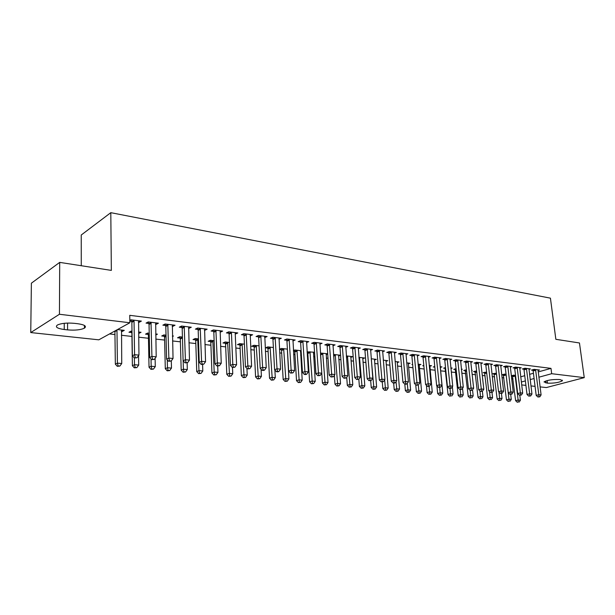 <?xml version="1.0" encoding="UTF-8"?>
<svg xmlns="http://www.w3.org/2000/svg" width="615" height="615" viewBox="0 0 615 615"><rect width="100%" height="100%" fill="white"/><g stroke="black" fill="none" stroke-linecap="round" stroke-linejoin="round"><path stroke-width="0.92" d="M109.531 333.937L115.043 334.552M121.386 335.26L131.948 336.436M138.644 337.181L148.461 338.273M155.818 339.096L164.605 340.072M172.577 340.964L180.387 341.832M188.951 342.786L195.824 343.554M204.949 344.569L210.914 345.238M220.577 346.314L225.682 346.883M235.853 348.013L240.134 348.49M250.789 349.681L254.279 350.066M265.396 351.311L268.125 351.611M279.679 352.902L281.685 353.125M293.655 354.455L294.969 354.601M300.674 355.239L301.404 355.324M307.339 355.985L307.977 356.054M313.642 356.685L314.842 356.823M326.342 358.099L328.003 358.284M338.788 359.491L340.894 359.721M350.996 360.851L353.517 361.128M362.958 362.181L365.887 362.512M374.689 363.488L378.002 363.857M386.197 364.772L389.887 365.187M397.482 366.033L401.526 366.479M408.56 367.263L412.949 367.755M419.422 368.477L424.142 369M430.093 369.669L435.128 370.23M440.563 370.83L445.706 371.406M451.272 372.029L455.846 372.536M461.804 373.197L465.801 373.643M472.143 374.351L475.579 374.735M482.291 375.481L485.189 375.803M492.246 376.595L494.629 376.857M502.032 377.687L503.908 377.894M511.634 378.755L513.033 378.909M98.815 339.826L30.75 332.569L59.44 314.265L129.857 322.767L98.815 339.826M59.44 314.265L59.701 262.382L31.388 283.184L30.75 332.569M81.272 265.726L81.242 235.007L110.8 212.675L550.425 298.16L555.852 339.311L579.461 342.97L584.25 377.641L546.358 387.558L540.078 386.889M535.065 386.358L530.96 385.92M525.917 385.382L521.689 384.929M138.921 332.039L138.944 333.392L141.05 332.285L138.56 332M131.672 332.561L128.958 332.246L131.041 331.131L132.002 331.247M156.156 322.913L156.187 324.351L158.416 323.19L148.246 321.937L146.039 323.113L148.792 323.452M156.187 324.351L155.495 324.266M172.461 336.49L173.422 336.013L172.446 335.898M164.305 336.282L161.722 335.99L163.867 334.914L166.012 335.16M188.951 326.942L188.99 328.349L191.28 327.226L181.579 326.035L179.311 327.172L181.94 327.488M188.99 328.349L188.505 328.295M195.501 339.841L193.025 339.565L195.232 338.519L198.461 338.888M220.255 330.785L220.308 332.169L222.653 331.085L213.39 329.947L211.068 331.039L213.574 331.347M225.344 343.247L222.976 342.978L225.228 341.971L229.441 342.455M250.19 334.675L250.244 335.821L252.634 334.768L243.778 333.676L241.403 334.737L243.801 335.029M253.926 346.514L251.658 346.253L253.949 345.276L259.061 345.868M278.926 339.288L281.309 338.288L272.837 337.251L270.423 338.273L272.714 338.558M281.316 349.635L279.487 349.428M279.479 349.251L281.47 348.444L287.397 349.128M306.493 342.578L308.768 341.663L300.658 340.672L298.206 341.663L300.404 341.932M313.412 353.202L314.58 352.756M307.592 352.633L307.123 352.579M307.07 351.795L314.542 352.249M332.907 345.738L335.09 344.9L327.311 343.946L324.828 344.907L326.934 345.161M338.542 356.016L340.572 355.27M340.564 355.247L333.522 354.432M358.245 348.774L360.336 348.005L352.872 347.083L350.358 348.021L352.38 348.267M362.689 358.722L364.68 358.015L358.906 357.353M382.568 351.688L384.567 350.981L377.402 350.104L374.866 351.011L376.811 351.242M385.905 361.336L387.819 360.682L383.276 360.159M405.938 354.501L407.86 353.848L400.965 352.995L398.42 353.879L400.28 354.102M408.245 363.849L410.09 363.242L406.692 362.85M428.409 357.207L430.246 356.6L423.62 355.785L421.06 356.639L422.851 356.854M429.77 366.279L431.538 365.71L429.201 365.441M423.85 365.902L422.72 365.771L423.804 365.425M450.026 359.813L451.802 359.245L445.421 358.46L442.838 359.291L444.568 359.506M450.91 368.493L452.21 368.093L450.857 367.931M445.268 368.347L443.607 368.162L445.521 367.562M470.898 361.597L470.844 362.312L472.551 361.797L466.408 361.043L463.818 361.851L465.478 362.05M471.728 370.507L472.151 370.384L471.713 370.33M465.355 370.637L463.756 370.461L466.431 369.723M490.908 364.749L492.546 364.257L486.626 363.526L484.028 364.311L485.635 364.511M484.735 372.851L483.19 372.675L486.603 372.044M510.25 367.086L511.834 366.625L506.122 365.925L503.516 366.686L505.069 366.878M503.454 374.989L501.963 374.819L504.461 374.105L506.053 374.289M528.915 369.346L530.445 368.915L524.926 368.231L522.32 368.985L523.819 369.161M520.705 376.826L524.733 375.696M529.538 374.358L533.436 373.267M538.194 371.937L550.986 368.37L129.75 315.326L129.857 322.767M538.01 370.445L539.501 370.022L534.089 369.361L531.483 370.099L532.944 370.276M512.572 376.026L511.296 375.88M511.288 375.811L513.61 375.158L515.524 375.373M519.667 368.224L521.22 367.778L515.608 367.086L513.002 367.847L514.524 368.031M494.176 373.928L492.661 373.759L496.42 373.174M500.664 365.925L502.278 365.448L496.459 364.733L493.86 365.51L495.436 365.702M475.134 371.76L473.558 371.575L476.61 370.899M481.022 362.835L480.968 363.55L482.644 363.035L476.61 362.296L474.019 363.096L475.649 363.288M461.419 369.507L462.265 369.246L461.381 369.146M455.4 369.507L453.77 369.323L456.069 368.616M460.535 361.082L462.272 360.536L456.015 359.767L453.424 360.582L455.123 360.79M440.232 367.455L441.97 366.909L440.132 366.701M434.828 367.155L433.26 366.978L434.767 366.502M439.318 358.522L441.124 357.938L434.628 357.138L432.053 357.976L433.813 358.191M419.107 365.072L420.914 364.487L418.054 364.157M412.657 364.626L411.981 364.549L412.634 364.334M417.277 355.862L419.161 355.232L412.404 354.401L409.844 355.27L411.673 355.493M397.182 362.604L399.058 361.974L395.099 361.52M394.369 353.11L396.329 352.426L389.303 351.565L386.758 352.457L388.665 352.687M374.404 360.044L376.357 359.36L371.214 358.768M370.53 350.243L372.575 349.512L365.256 348.613L362.735 349.528L364.718 349.774M350.735 357.384L352.772 356.646L346.345 355.908M345.707 347.267L347.844 346.468L340.218 345.53L337.727 346.483L339.788 346.729M326.104 354.617L327.71 354.017M320.43 353.048L327.695 353.763M319.838 344.169L322.068 343.301L314.127 342.324L311.659 343.301L313.804 343.562M300.466 351.749L301.166 351.473M294.593 351.15L293.455 351.019M293.424 350.527L294.808 349.981L301.119 350.704M292.855 340.948L295.185 339.995L286.897 338.98L284.461 339.987L286.705 340.264M267.763 348.09L265.542 347.836L267.856 346.875L273.383 347.513M264.681 336.728L264.719 337.581L267.125 336.551L258.469 335.483L256.071 336.528L258.415 336.812M239.789 344.9L237.475 344.631L239.742 343.639L244.416 344.177M233.3 367.07L232.347 367.455L234.822 367.217L233.3 367.07L232.778 364.403L231.448 333.046L229.095 334.122L230.402 365.379L232.778 364.403L236.583 364.78L235.222 333.507L235.376 332.646L235.445 334.014L237.805 332.946L228.757 331.831L226.405 332.915L228.857 333.207M210.584 341.563L208.17 341.287L210.399 340.264L214.128 340.695M204.78 328.887L204.833 330.278L207.147 329.179L197.669 328.01L195.37 329.125L197.938 329.44M204.833 330.278L204.441 330.232M180.08 338.081L177.551 337.796L179.726 336.736L182.424 337.043M172.746 324.951L172.784 326.373L175.037 325.227L165.112 324.013L162.875 325.166L165.558 325.496M172.784 326.373L172.192 326.304M155.726 335.029L157.425 334.168L155.703 333.976M148.177 334.445L145.532 334.137L147.646 333.046L148.407 335.367L149.03 367.232L151.175 366.24L155.28 366.617L155.103 358.307M149.207 333.222L147.646 333.046M139.174 320.822L139.198 322.283L141.388 321.091L130.972 319.815L129.827 320.453M139.198 322.283L138.39 322.183M131.625 321.361L129.834 321.138M122.208 330.117L122.224 331.477L124.292 330.355L117.473 329.571M122.224 331.477L121.34 331.377M64.237 329.517C57.18 328.51 54.912 327.003 57.441 325.004C61.346 323.252 67.012 322.698 74.461 323.344L77.821 323.728C84.686 324.758 86.892 326.234 84.432 328.164C80.619 329.924 74.992 330.501 67.558 329.886L64.237 329.517L64.26 323.298M550.986 368.37L551.678 373.705L584.25 377.641M59.701 262.382L111.346 270.392L110.8 212.675M560.549 379.693L562.387 380.77C559.089 382.553 554.107 383.353 547.442 383.176L544.006 381.9C547.335 380.116 552.332 379.324 559.012 379.509L560.549 379.693M521.336 382.023L525.371 380.916M530.184 379.593L534.089 378.525M538.863 377.218L551.678 373.705M535.757 370.245L533.151 370.983L536.188 395.376L538.825 394.699L535.55 369.538M538.932 396.729L537.879 396.998L539.839 396.813L538.932 396.729L538.825 394.699L541.085 394.922L538.048 369.846M533.151 370.983L532.744 369.738M536.188 395.376L537.879 396.998M539.839 396.813L541.085 394.922M512.372 375.504L515.616 400.657L518.138 400.011L520.405 400.219L519.806 395.245M515.078 375.327L518.138 400.011L518.268 401.987L517.253 402.248L518.268 401.987M520.405 400.219L519.175 402.072M517.253 402.248L515.616 400.657M526.625 369.131L524.026 369.876L527.024 394.476L529.653 393.792L526.425 368.416M529.776 395.837L528.723 396.106L530.699 395.929L529.776 395.837L529.653 393.792L531.96 394.023L528.962 368.731M524.026 369.876L523.603 368.616M527.024 394.476L528.723 396.106M530.699 395.929L531.96 394.023M517.338 367.993L514.732 368.746L517.699 393.562L520.328 392.87L517.13 367.278M520.459 394.93L519.406 395.207L521.397 395.022L520.459 394.93L520.328 392.87L522.673 393.1L519.713 367.593M514.732 368.746L514.309 367.47M517.699 393.562L519.406 395.207M521.397 395.022L522.673 393.1M503.247 374.45L506.46 399.819L508.982 399.166L511.288 399.381L510.696 394.369M509.92 394.292L511.926 394.107L509.92 394.292L508.205 392.631L510.834 391.932L507.875 366.84L505.276 367.601L508.982 399.166L509.12 401.165L508.113 401.426L509.12 401.165M505.953 374.274L506.107 374.712M511.288 399.381L510.043 401.249M508.113 401.426L506.46 399.819M493.96 373.382L497.151 398.974L499.672 398.305L502.017 398.52L501.425 393.4M498.957 392.093L499.818 400.327L498.803 400.588L499.818 400.327M502.017 398.52L500.756 400.411M498.803 400.588L497.151 398.974M507.875 366.84L507.667 366.11M510.973 394.015L510.834 391.932L513.218 392.162L510.296 366.432M505.276 367.601L504.846 366.302M511.926 394.107L513.218 392.162M498.25 365.664L495.644 366.432L498.534 391.678L501.163 390.971L498.035 364.926M501.31 393.077L500.264 393.362L502.286 393.17L501.31 393.077L501.163 390.971L503.593 391.209L500.718 365.256M495.644 366.432L495.206 365.11M498.534 391.678L500.264 393.362M502.286 393.17L503.593 391.209M484.52 372.283L487.672 398.105L490.186 397.436L492.577 397.659L491.977 392.355M489.525 391.532L490.347 399.473L489.34 399.735L490.347 399.473M492.577 397.659L491.3 399.558M489.34 399.735L487.672 398.105M474.903 371.176L478.024 397.229L480.538 396.544L482.967 396.775L482.368 391.278M479.931 390.971L480.707 398.605L479.7 398.874L480.707 398.605M482.967 396.775L481.683 398.689M479.7 398.874L478.024 397.229M488.441 364.464L485.842 365.249L488.687 390.717L491.316 389.995L488.233 363.726M491.477 392.124L490.424 392.408L492.469 392.216L491.477 392.124L491.316 389.995L493.791 390.241L490.954 364.057M485.842 365.249L485.396 363.896M488.687 390.717L490.424 392.408M492.469 392.216L493.791 390.241M465.125 370.046L468.207 396.337L470.721 395.645L473.189 395.868L472.543 389.872M470.16 390.41L470.898 397.721L469.891 397.99L470.898 397.721M473.189 395.868L471.89 397.805M469.891 397.99L468.207 396.337M478.455 363.242L475.864 364.034L478.662 389.733L481.284 389.003L478.239 362.496M481.46 391.148L480.407 391.44L482.468 391.248L481.46 391.148L481.284 389.003L483.813 389.257L480.968 363.55M475.864 364.034L475.41 362.666M478.662 389.733L480.407 391.44M482.468 391.248L483.813 389.257M455.162 368.892L458.206 395.422L460.72 394.722L463.233 394.953L462.541 388.311M460.174 389.48L460.912 396.821L459.905 397.098L460.912 396.821M463.233 394.953L461.919 396.906M459.905 397.098L458.206 395.422M468.284 361.997L465.693 362.804L468.453 388.734L471.067 387.996L468.069 361.243M471.251 390.156L470.206 390.456L472.282 390.256L471.251 390.156L471.067 387.996L473.642 388.25L470.844 362.312M465.693 362.804L465.232 361.405M468.453 388.734L470.206 390.456M472.282 390.256L473.642 388.25M445.022 367.716L448.027 394.492L450.534 393.785L453.094 394.023L452.356 386.72M449.996 388.496L450.734 395.899L449.734 396.183L450.734 395.899M453.094 394.023L451.764 395.991M449.734 396.183L448.027 394.492M457.921 360.736L455.338 361.551L458.044 387.711L460.658 386.966L457.706 359.975M460.858 389.149L459.812 389.449L461.903 389.249L460.858 389.149L460.658 386.966L463.28 387.219L460.589 360.329M455.338 361.551L454.869 360.129M458.044 387.711L459.812 389.449M461.903 389.249L463.28 387.219M436.911 385.889L437.665 393.546L440.163 392.831L442.769 393.07L440.294 366.717M439.633 387.45L440.378 394.968L439.379 395.253L441.424 395.061L440.378 394.968M442.769 393.07L441.424 395.061M439.379 395.253L437.665 393.546M447.366 359.444L444.783 360.267L447.443 386.674L450.049 385.913L447.151 358.676M450.257 388.119L449.219 388.426L451.325 388.226L450.257 388.119L450.049 385.913L452.717 386.174L450.088 359.037M444.783 360.267L444.307 358.822M447.443 386.674L449.219 388.426M451.325 388.226L452.717 386.174M426.418 385.321L427.102 392.585L429.601 391.863L432.26 392.109L429.831 365.518M429.062 386.258L429.824 394.015L428.824 394.3L430.892 394.107L429.824 394.015M432.26 392.109L430.892 394.107M428.824 394.3L427.102 392.585M436.604 358.13L434.029 358.968L436.635 385.613L439.233 384.844L436.389 357.353M439.464 387.073L438.418 387.381L440.548 387.181L439.464 387.073L439.233 384.844L441.954 385.113L439.379 357.722M434.029 358.968L433.544 357.492M436.635 385.613L438.418 387.381M440.548 387.181L441.954 385.113M415.717 384.759L416.347 391.601L418.83 390.871L421.544 391.117L419.176 364.288M418.292 385.044L419.076 393.046L418.077 393.339L420.16 393.146L419.076 393.046M421.544 391.117L420.16 393.146M418.077 393.339L416.347 391.601M425.634 356.785L423.066 357.638L425.618 384.529L428.209 383.752L425.419 356M428.447 386.005L427.41 386.312L428.524 386.42L429.562 386.112L428.447 386.005L428.209 383.752L430.984 384.029L428.471 356.377M423.066 357.638L422.574 356.131M425.618 384.529L427.41 386.312M429.562 386.112L430.984 384.029M404.808 384.129L405.385 390.602L407.868 389.864L410.628 390.118L408.314 363.042M407.284 383.406L408.122 392.055L407.13 392.355L409.221 392.155L408.122 392.055M410.628 390.118L409.221 392.155M407.13 392.355L405.385 390.602M414.456 355.416L411.896 356.285L414.387 383.429L416.97 382.638L414.233 354.632M417.224 384.913L416.194 385.228L418.361 385.028L417.224 384.913L416.97 382.638L419.807 382.922L417.347 355.009M411.896 356.285L411.389 354.747M414.387 383.429L416.194 385.228M418.361 385.028L419.807 382.922M393.654 383.053L394.215 389.587L396.69 388.834L399.504 389.087L397.252 361.766M396.06 381.654L396.959 391.055L395.968 391.348L398.082 391.155L396.959 391.055M399.504 389.087L398.082 391.155M395.968 391.348L394.215 389.587M403.056 354.025L400.503 354.901L402.933 382.307L405.508 381.508L402.833 353.225M405.777 383.806L404.747 384.121L405.9 384.237L406.938 383.921L405.777 383.806L405.508 381.508L408.398 381.792L406.008 353.617M400.503 354.901L399.988 353.333M402.933 382.307L404.747 384.121M406.938 383.921L408.398 381.792M382.284 381.953L382.83 388.549L385.29 387.781L388.157 388.05L385.982 360.467M384.629 379.855L385.574 390.025L384.59 390.333L386.72 390.133L385.574 390.025M388.157 388.05L386.72 390.133M384.59 390.333L382.83 388.549M391.424 352.603L388.88 353.494L391.248 381.162L393.823 380.347L391.209 351.795M394.1 382.676L393.077 382.999L394.253 383.107L395.284 382.784L394.1 382.676L393.823 380.347L396.767 380.639L394.438 352.195M388.88 353.494L388.357 351.895M391.248 381.162L393.077 382.999M395.284 382.784L396.767 380.639M370.676 380.647L371.222 387.488L373.674 386.712L376.603 386.981L374.489 359.145M371.268 358.776L373.974 388.98L372.99 389.287L375.142 389.087L373.974 388.98M376.603 386.981L375.142 389.087M372.99 389.287L371.222 387.488M379.57 351.157L377.033 352.057L379.332 379.993L381.892 379.163L379.34 350.342M382.192 381.515L381.169 381.846L383.391 381.631L382.192 381.515L381.892 379.163L384.898 379.463L382.645 350.75M377.033 352.057L376.495 350.427M379.332 379.993L381.169 381.846M383.391 381.631L384.898 379.463M358.837 379.271L359.383 386.412L361.828 385.628L364.81 385.897L362.765 357.799M359.491 357.423L362.143 387.911L361.166 388.226L363.334 388.019L362.143 387.911M364.81 385.897L363.334 388.019M361.166 388.226L359.383 386.412M367.463 349.674L364.941 350.588L367.17 378.794L369.723 377.964L367.24 348.851M370.038 380.339L369.015 380.67L371.26 380.454L370.038 380.339L369.723 377.964L372.79 378.263L370.607 349.266M364.941 350.588L364.395 348.928M367.17 378.794L369.015 380.67M371.26 380.454L372.79 378.263M346.729 377.341L347.314 385.313L349.743 384.513L352.787 384.79L350.819 356.423M347.475 356.039L350.073 386.827L349.105 387.143L351.296 386.935L350.073 386.827M352.787 384.79L351.296 386.935M349.105 387.143L347.314 385.313M355.116 348.167L352.603 349.097L354.763 377.579L357.3 376.734L354.893 347.337M357.63 379.132L356.615 379.47L358.883 379.255L357.63 379.132L357.3 376.734L360.428 377.041L358.33 347.759M352.603 349.097L352.049 347.39M354.763 377.579L356.615 379.47M358.883 379.255L360.428 377.041M334.375 375.304L334.998 384.191L337.42 383.376L340.526 383.66L338.627 355.024M335.221 354.632L337.766 385.713L336.797 386.036L339.003 385.828L337.766 385.713M340.526 383.66L339.003 385.828M336.797 386.036L334.998 384.191M342.509 346.622L340.01 347.567L342.094 376.334L344.615 375.473L342.286 345.784M344.969 377.902L343.954 378.248L346.245 378.025L344.969 377.902L344.615 375.473L347.813 375.796L345.791 346.214M340.01 347.567L339.442 345.83M342.094 376.334L343.954 378.248M346.245 378.025L347.813 375.796M320.546 354.801L322.437 383.037L324.843 382.223L328.01 382.515L326.196 353.587M322.721 353.187L325.204 384.583L324.243 384.905L326.473 384.698L325.204 384.583M328.01 382.515L326.473 384.698M324.243 384.905L322.437 383.037M329.648 345.053L327.157 346.007L329.156 375.065L331.67 374.197L329.417 344.208M332.039 376.649L331.031 376.995L333.345 376.78L332.039 376.649L331.67 374.197L334.929 374.52L332.999 344.646M327.157 346.007L326.573 344.231M329.156 375.065L331.031 376.995M333.345 376.78L334.929 374.52M307.246 351.726L307.815 353.464L309.614 381.869L312.005 381.039L315.234 381.338L313.512 352.134M309.96 351.719L312.389 383.429L311.428 383.76L313.681 383.545L312.389 383.429M315.234 381.338L313.681 383.545M311.428 383.76L309.614 381.869M316.502 343.447L314.034 344.415L315.949 373.774L318.439 372.882L316.279 342.586M318.831 375.365L317.832 375.719L320.169 375.496L318.831 375.365L318.439 372.882L321.776 373.213L319.931 343.039M314.034 344.415L313.435 342.593M315.949 373.774L317.832 375.719M320.169 375.496L321.776 373.213M294.231 350.212L294.816 351.988L296.522 380.677L298.898 379.832L302.203 380.139L300.566 350.642M296.945 350.227L299.305 382.246L298.352 382.584L300.627 382.369L299.305 382.246M302.203 380.139L300.627 382.369M298.352 382.584L296.522 380.677M303.087 341.802L300.627 342.793L302.457 372.452L304.932 371.545L302.857 340.941M305.348 374.058L304.348 374.42L305.709 374.55L306.708 374.189L305.348 374.058L304.932 371.545L308.338 371.883L306.593 341.402M300.627 342.793L300.02 340.925M302.457 372.452L304.348 374.42M306.708 374.189L308.338 371.883M280.94 348.659L281.539 350.481L283.161 379.463L285.521 378.602L288.896 378.917L287.351 349.12M283.653 348.697L285.944 381.046L284.999 381.385L287.297 381.169L285.944 381.046M288.896 378.917L287.297 381.169M284.999 381.385L283.161 379.463M289.373 340.126L286.936 341.133L288.666 371.099L291.133 370.184L289.142 339.257M291.564 372.721L290.572 373.082L292.955 372.859L291.564 372.721L291.133 370.184L294.608 370.53L292.963 339.726M286.936 341.133L286.313 339.219M288.666 371.099L290.572 373.082M292.955 372.859L294.608 370.53M267.379 347.075L267.986 348.943L269.524 378.217L271.861 377.349L275.305 377.664L274.89 370.046M270.077 347.137L272.307 379.816L271.369 380.162L273.683 379.939L272.307 379.816M275.305 377.664L273.683 379.939M271.369 380.162L269.524 378.217M275.366 338.419L272.952 339.434L274.582 369.715L277.027 368.785L275.136 337.535M277.48 371.352L276.496 371.721L277.918 371.86L278.903 371.491L277.48 371.352L277.027 368.785L280.578 369.138L279.033 338.012M272.952 339.434L272.307 337.474M274.582 369.715L276.496 371.721M278.903 371.491L280.578 369.138M261.052 336.666L258.654 337.704L260.183 368.3L262.605 367.355L260.814 335.775M263.082 369.961L262.105 370.33L263.558 370.476L264.535 370.099L263.082 369.961L262.605 367.355L266.241 367.716L264.804 336.267M258.654 337.704L257.993 335.69M260.183 368.3L262.105 370.33M264.535 370.099L266.241 367.716M246.415 334.875L244.04 335.928L245.454 366.863L247.86 365.902L246.177 333.976M248.36 368.531L247.399 368.908L249.844 368.677L248.36 368.531L247.86 365.902L251.573 366.263L250.251 334.475M244.04 335.928L243.356 333.868M245.454 366.863L247.399 368.908M249.844 368.677L251.573 366.263M231.448 333.046L231.209 332.131M229.095 334.122L228.396 332M230.402 365.379L232.347 367.455M234.822 367.217L236.583 364.78M216.134 331.178L213.812 332.269L214.996 363.872L217.349 362.881L215.903 330.255M217.902 365.571L216.957 365.971L219.455 365.725L217.902 365.571L217.349 362.881L221.239 363.265L220.162 330.778M213.812 332.269L213.09 330.086M214.996 363.872L216.957 365.971M219.455 365.725L221.239 363.265M200.475 329.263L198.176 330.37L199.237 362.327L201.566 361.32L200.236 328.325M202.143 364.049L201.213 364.449L203.734 364.203L202.143 364.049L201.566 361.32L205.548 361.712L204.603 328.864M198.176 330.37L197.43 328.126M199.237 362.327L201.213 364.449M203.734 364.203L205.548 361.712M184.446 327.303L182.178 328.433L183.109 360.744L185.407 359.714L184.208 326.357M186.014 362.481L185.092 362.888L187.644 362.635L186.014 362.481L185.407 359.714L189.482 360.121L188.674 326.903M182.178 328.433L181.41 326.119M183.109 360.744L185.092 362.888M187.644 362.635L189.482 360.121M253.526 345.461L254.149 347.367L255.586 376.949L257.908 376.065L261.421 376.388L261.068 369.238M256.224 345.538L258.369 378.556L257.439 378.909L259.776 378.686L258.369 378.556M261.421 376.388L259.776 378.686M257.439 378.909L255.586 376.949M239.373 343.808L240.011 345.768L241.349 375.65L243.648 374.75L247.245 375.081L246.938 368.423M242.064 343.908L244.14 377.272L243.217 377.633L245.577 377.402L244.14 377.272M247.245 375.081L245.577 377.402M243.217 377.633L241.349 375.65M224.913 342.117L225.574 344.123L226.804 374.32L229.08 373.413L232.754 373.751L232.485 367.47M227.604 342.248L229.587 375.965L228.68 376.326L231.063 376.096L229.587 375.965M232.754 373.751L231.063 376.096M228.68 376.326L226.804 374.32M210.138 340.387L210.814 342.455L211.937 372.967L214.189 372.037L217.948 372.382L217.702 366.04M212.821 340.541L214.189 372.037L214.72 374.62L213.82 374.989L216.226 374.758L214.72 374.62M217.948 372.382L216.226 374.758M213.82 374.989L211.937 372.967M195.032 338.611L195.731 340.741L196.738 371.583L198.968 370.637L202.804 370.991L202.581 364.58M197.707 338.804L198.968 370.637L199.521 373.251L198.63 373.628L201.059 373.39L199.521 373.251M202.804 370.991L201.059 373.39M198.63 373.628L196.738 371.583M179.588 336.805L180.31 338.988L181.194 370.161L183.393 369.208L187.321 369.569L187.121 362.865M183.155 360.79L183.393 369.208L183.977 371.852L183.093 372.229L185.546 371.99L183.977 371.852M182.263 337.028L182.44 337.55M187.321 369.569L185.546 371.99M183.093 372.229L181.194 370.161M163.798 334.944L164.536 337.197L165.297 368.716L167.472 367.739L171.485 368.108L171.301 360.859M167.272 359.86L167.472 367.739L168.079 370.414L167.211 370.807L169.686 370.561L168.079 370.414M171.485 368.108L169.686 370.561M167.211 370.807L165.297 368.716M168.041 325.297L165.804 326.45L166.596 359.122L168.864 358.076L167.803 324.343M169.494 360.874L168.587 361.289L171.17 361.043L169.494 360.874L168.864 358.076L173.038 358.491L172.377 324.904M165.804 326.45L165.012 324.059M166.596 359.122L168.587 361.289M171.17 361.043L173.038 358.491M151.029 358.929L151.175 366.24L151.813 368.954L150.952 369.346L153.458 369.1L151.813 368.954M155.28 366.617L153.458 369.1M150.952 369.346L149.03 367.232M151.244 323.244L149.038 324.413L149.691 357.469L151.92 356.4L151.006 322.275M152.582 359.237L151.69 359.66L154.296 359.406L152.582 359.237L151.92 356.4L156.195 356.823L155.687 322.852M149.038 324.413L148.223 321.953M149.691 357.469L151.69 359.66M154.296 359.406L156.195 356.823M131.126 331.147L131.902 333.491L132.386 365.71L134.493 364.703L138.706 365.095L138.544 355.662M132.371 355.77L134.57 354.686L134.039 321.138L131.864 322.329L132.371 355.77L134.378 357.984L137.014 357.722L134.378 357.984L134.493 364.703L135.162 367.447L134.316 367.847L136.845 367.601L135.162 367.447M138.706 365.095L136.845 367.601M134.316 367.847L132.386 365.71M134.039 321.138L133.801 320.161M135.262 357.553L134.57 354.686L138.944 355.116L138.59 320.753M131.864 322.329L131.041 319.823M137.014 357.722L138.944 355.116M114.905 330.985L115.343 364.157L117.419 363.134L121.732 363.534L121.547 330.04M116.965 329.855L117.419 363.134L118.118 365.917L117.288 366.317L119.84 366.071L118.118 365.917M121.732 363.534L119.84 366.071M117.288 366.317L115.343 364.157M547.442 383.176L547.112 380.585M545.905 383.007L545.651 381.023M67.558 329.886L67.581 323.075M535.634 369.746L533.028 370.476M512.649 376.226L515.155 375.519M512.772 376.726L515.278 376.019M526.502 368.623L523.895 369.369M517.207 367.478L514.601 368.239M503.531 375.188L506.03 374.474M503.654 375.688L506.137 374.981M494.252 374.135L496.451 373.497M494.375 374.635L496.513 374.02M507.744 366.317L505.146 367.086M498.119 365.141L495.521 365.91M484.812 373.059L486.657 372.513M484.935 373.566L486.719 373.044M475.211 371.96L476.679 371.522M475.334 372.475L476.733 372.06M488.31 363.934L485.712 364.718M465.432 370.845L466.516 370.522M465.555 371.368L466.57 371.06M478.324 362.712L475.733 363.503M455.477 369.715L456.161 369.507M455.607 370.238L456.215 370.046M468.153 361.459L465.563 362.266M457.791 360.19L455.208 361.005M447.236 358.891L444.653 359.721M436.473 357.576L433.898 358.414M425.503 356.231L422.935 357.077M414.326 354.855L411.766 355.716M402.925 353.456L400.373 354.332M391.294 352.026L388.749 352.918M379.432 350.573L376.903 351.473M358.945 357.868L359.575 357.646M358.991 358.468L359.706 358.214M367.332 349.089L364.81 350.004M346.399 356.692L347.56 356.269M346.445 357.292L347.69 356.838M354.986 347.575L352.472 348.505M333.591 355.493L335.306 354.863M333.638 356.108L335.436 355.439M342.378 346.03L339.88 346.968M320.515 354.294L322.806 353.425M320.553 354.909L322.937 354.009M329.509 344.446L327.026 345.407M307.685 352.872L310.052 351.957M307.815 353.464L310.183 352.549M316.371 342.832L313.904 343.808M294.685 351.388L297.03 350.465M294.816 351.988L297.16 351.057M302.949 341.187L300.497 342.178M281.409 349.881L283.746 348.936M281.539 350.481L283.876 349.535M289.242 339.503L286.805 340.51M267.856 348.336L270.177 347.375M267.986 348.943L270.308 347.982M275.228 337.789L272.814 338.811M260.914 336.028L258.515 337.066M246.277 334.229L243.901 335.29M231.309 332.392L228.957 333.468M216.003 330.516L213.674 331.608M200.336 328.595L198.038 329.709M184.316 326.627L182.04 327.757M254.018 346.76L256.317 345.784M254.149 347.367L256.447 346.399M239.881 345.146L242.164 344.162M240.011 345.768L242.295 344.777M225.444 343.501L227.696 342.493M225.574 344.123L227.827 343.124M210.684 341.817L212.913 340.802M210.814 342.455L213.051 341.433M195.601 340.103L197.807 339.065M195.731 340.741L197.938 339.703M180.18 338.342L182.363 337.289M180.31 338.988L182.455 337.958M164.405 336.543L166.027 335.736M164.536 337.197L166.042 336.451M167.91 324.612L165.666 325.766M148.276 334.706L149.23 334.214M148.407 335.367L149.245 334.937M151.113 322.552L148.899 323.728M133.909 320.446L131.733 321.637M115.013 331.577L117.065 330.447M562.387 380.77L562.31 380.17M84.432 328.164L84.432 325.458"/></g></svg>
